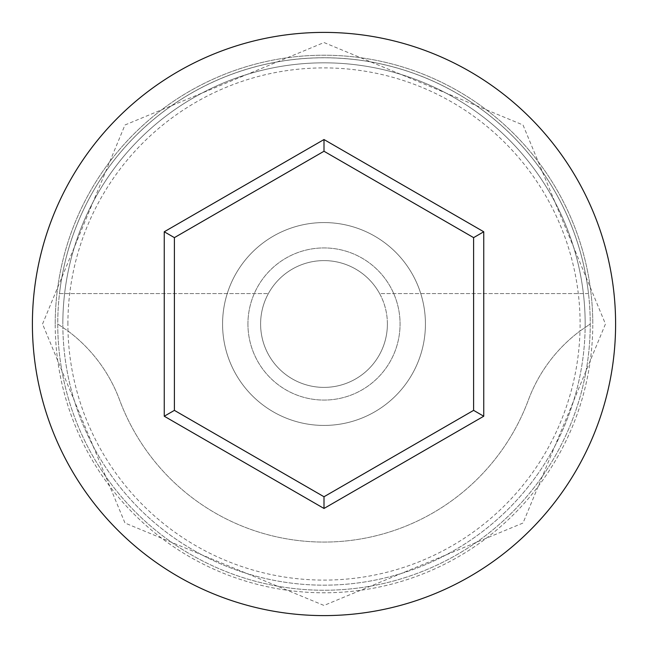 <?xml version="1.0" encoding="UTF-8"?>
<svg xmlns="http://www.w3.org/2000/svg" width="648" height="648" viewBox="0 0 648 648"><rect width="100%" height="100%" fill="white"/><g stroke="black" fill="none" stroke-linecap="round" stroke-linejoin="round"><path stroke-width="0.49" stroke-dasharray="3.24 2.43" d="M67.902 324A256.098 256.098 0 0 1 324 67.902A256.098 256.098 0 0 1 580.009 331.015L590.247 324A266.247 266.247 0 0 0 324 57.753A266.247 266.247 0 0 0 57.753 324A266.247 266.247 0 0 0 324 590.247A266.247 266.247 0 0 0 590.247 324A266.247 266.247 0 0 0 324 57.753A266.247 266.247 0 0 0 57.753 324A266.247 266.247 0 0 0 324 590.247A266.247 266.247 0 0 0 590.247 324A266.247 266.247 0 0 0 324 57.753A266.247 266.247 0 0 0 57.753 324A266.247 266.247 0 0 0 324 590.247A266.247 266.247 0 0 0 590.247 324A266.247 266.247 0 0 0 324 57.753A266.247 266.247 0 0 0 57.753 324A266.247 266.247 0 0 0 324 590.247A266.247 266.247 0 0 0 590.247 324A266.247 266.247 0 0 0 324 57.753A266.247 266.247 0 0 0 57.753 324A266.247 266.247 0 0 0 324 590.247A266.247 266.247 0 0 0 590.247 324A266.247 266.247 0 0 0 324 57.753A266.247 266.247 0 0 0 57.753 324A266.247 266.247 0 0 0 324 590.247A266.247 266.247 0 0 0 590.247 324L580.009 331.015A256.098 256.098 0 0 1 324 580.098A256.098 256.098 0 0 1 67.991 331.015A152.142 152.142 0 0 1 119.58 399.938A218.068 218.068 0 0 0 528.42 399.938A152.142 152.142 0 0 1 580.009 331.015A152.142 152.142 0 0 0 528.42 399.938A218.068 218.068 0 0 1 119.58 399.938A152.142 152.142 0 0 0 67.991 331.015L57.753 324L67.991 331.015A256.098 256.098 0 0 1 67.902 324M387.391 324A63.391 63.391 0 0 1 324 387.391A63.391 63.391 0 0 1 268.385 293.568A63.391 63.391 0 0 1 379.615 293.568L588.497 293.568A266.247 266.247 0 0 0 59.503 293.568A266.247 266.247 0 0 1 588.497 293.568L379.615 293.568A63.391 63.391 0 0 1 324 387.391A63.391 63.391 0 0 1 260.609 324A63.391 63.391 0 0 1 324 260.609A63.391 63.391 0 0 1 387.391 324M247.933 324A76.067 76.067 0 0 1 324 247.933A76.067 76.067 0 0 1 400.067 324A76.067 76.067 0 0 1 324 400.067A76.067 76.067 0 0 1 247.933 324A76.067 76.067 0 0 1 324 247.933A76.067 76.067 0 0 1 400.067 324A76.067 76.067 0 0 1 324 400.067A76.067 76.067 0 0 1 247.933 324M222.572 324A101.428 101.428 0 0 1 324 222.572A101.428 101.428 0 0 1 425.428 324A101.428 101.428 0 0 1 324 425.428A101.428 101.428 0 0 1 222.572 324A101.428 101.428 0 0 1 324 222.572A101.428 101.428 0 0 1 425.428 324A101.428 101.428 0 0 1 324 425.428A101.428 101.428 0 0 1 222.572 324M585.168 324A261.168 261.168 0 0 1 324 585.168A261.168 261.168 0 0 1 62.832 324A261.168 261.168 0 0 0 324 585.168A261.168 261.168 0 0 0 585.168 324A261.168 261.168 0 0 0 324 62.832A261.168 261.168 0 0 0 62.832 324A261.168 261.168 0 0 1 324 62.832A261.168 261.168 0 0 1 585.168 324A261.168 261.168 0 0 0 324 62.832A261.168 261.168 0 0 0 62.832 324A261.168 261.168 0 0 1 324 62.832A261.168 261.168 0 0 1 585.168 324M615.6 324A291.6 291.6 0 0 0 324 32.4A291.6 291.6 0 0 0 32.4 324A291.6 291.6 0 0 0 324 615.6A291.6 291.6 0 0 0 615.6 324M59.503 293.568L268.385 293.568L59.503 293.568M473.607 237.63L324 151.251L174.393 237.63L174.393 410.37L324 496.749L473.607 410.37L473.607 237.63M55.218 324A268.782 268.782 0 0 1 324 55.218A268.782 268.782 0 0 1 592.782 324A268.782 268.782 0 0 0 324 55.218A268.782 268.782 0 0 0 55.218 324A268.782 268.782 0 0 0 324 592.782A268.782 268.782 0 0 0 592.782 324A268.782 268.782 0 0 1 324 592.782A268.782 268.782 0 0 1 55.218 324M42.541 324L124.983 124.983L324 42.541L523.017 124.983L605.459 324L523.009 523.033L323.984 605.459L124.975 523.017L42.541 324"/><path stroke-width="0.97" d="M615.6 324A291.6 291.6 0 0 0 324 32.4A291.6 291.6 0 0 0 32.4 324A291.6 291.6 0 0 0 324 615.6A291.6 291.6 0 0 0 615.6 324M324 508.461L164.252 416.227L164.252 231.773L324 139.539L483.748 231.773L483.748 416.227L324 508.461L324 496.749L473.607 410.37L473.607 237.63L324 151.251L174.393 237.63L174.393 410.37L324 496.749M483.748 416.227L473.607 410.37M473.607 237.63L483.748 231.773M324 151.251L324 139.539M174.393 237.63L164.252 231.773M164.252 416.227L174.393 410.37"/></g></svg>

